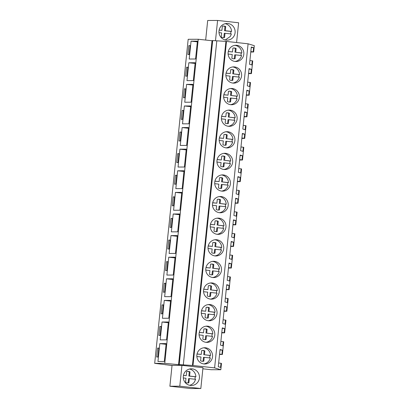 <?xml version="1.0" encoding="UTF-8"?>
<svg xmlns="http://www.w3.org/2000/svg" width="409" height="409" viewBox="0 0 409 409"><rect width="100%" height="100%" fill="white"/><g stroke="black" fill="none" stroke-linecap="round" stroke-linejoin="round"><path stroke-width="0.61" d="M212.358 40.772L198.253 39.259L188.181 39.295L154.689 363.366L172.041 365.411M250.789 52.009L253.657 51.999L254.311 45.67L248.094 43.804L226.489 41.427L212.383 40.537L178.897 364.608L184.254 365.196L164.761 363.33L154.689 363.366M202.864 368.806L211.034 369.705L220.819 369.741L214.607 367.875L192.997 365.498L178.897 364.608M198.253 39.259L164.761 363.33M191.059 41.156L189.214 59.019L195.568 58.993L197.414 41.135L191.059 41.156L197.343 41.846M189.152 54.555L190.078 45.624L188.825 45.629L187.905 54.561L189.152 54.555M173.242 275.042L175.088 257.179L168.733 257.205L166.887 275.063L173.242 275.042M166.826 270.6L167.751 261.668L166.499 261.673L165.579 270.605L166.826 270.6M177.322 235.574L170.967 235.599L169.121 253.462L175.476 253.437L177.322 235.574M169.986 240.068L168.733 240.068L167.808 248.999L169.06 248.994L169.986 240.068M168.779 318.248L170.625 300.39L164.27 300.411L162.424 318.274L168.779 318.248M162.036 304.884L161.11 313.815L162.363 313.81L163.283 304.879L162.036 304.884L163.273 305.022M164.653 296.668L171.008 296.648L172.859 278.785L166.499 278.805L164.653 296.668M165.517 283.273L164.27 283.279L163.344 292.21L164.597 292.205L165.517 283.273M182.128 110.44L181.207 119.372L182.455 119.367L183.38 110.44L182.128 110.44L183.365 110.578M188.871 123.809L190.717 105.946L184.362 105.972L182.516 123.83L188.871 123.809M178.973 140.977L180.226 140.972L181.146 132.041L179.899 132.046L178.973 140.977M188.483 127.552L182.128 127.577L180.282 145.435L186.637 145.415L188.483 127.552M186.596 67.234L185.671 76.166L186.923 76.161L187.843 67.229L186.596 67.234L187.828 67.367M188.825 62.761L186.979 80.624L193.334 80.599L195.185 62.735L188.825 62.761L195.108 63.451M185.609 88.835L184.362 88.84L183.436 97.766L184.689 97.766L185.609 88.835M184.75 102.23L191.105 102.204L192.951 84.341L186.596 84.366L184.75 102.23M173.523 205.788L174.449 196.857L173.196 196.862L172.276 205.793L173.523 205.788M175.43 192.388L173.585 210.252L179.94 210.226L181.785 192.363L175.43 192.388L181.714 193.079M172.215 218.462L170.967 218.467L170.042 227.399L171.294 227.394L172.215 218.462M171.351 231.857L177.71 231.831L179.556 213.968L173.196 213.994L171.351 231.857M177.992 162.577L178.912 153.646L177.664 153.651L176.739 162.583L177.992 162.577M184.408 167.02L186.253 149.157L179.899 149.178L178.048 167.041L184.408 167.02M174.51 184.188L175.758 184.183L176.683 175.251L175.43 175.256L174.51 184.188M175.819 188.646L182.174 188.621L184.019 170.763L177.664 170.783L175.819 188.646M159.801 326.489L158.881 335.421L160.129 335.416L161.054 326.484L159.801 326.489L161.039 326.622M166.545 339.853L168.39 321.995L162.036 322.016L160.19 339.879L166.545 339.853M159.801 343.621L157.956 361.484L164.311 361.459L166.156 343.596L159.801 343.621L166.085 344.312M157.572 348.095L156.647 357.026L157.9 357.021L158.82 348.09L157.572 348.095L158.804 348.228M212.015 40.772L178.523 364.843M212.695 40.537L179.208 364.608M216.79 40.931L183.298 364.997M225.916 41.432L192.424 365.498M226.489 41.427L192.997 365.498M248.094 43.804L214.607 367.875M243.81 54.259A8.129 7.883 89.8 0 0 235.942 45.271A8.129 7.883 89.8 0 0 228.135 52.536A8.129 7.883 89.8 0 0 236.003 61.524A8.129 7.883 89.8 0 0 243.81 54.259M203.575 290.185A8.129 7.883 89.8 0 0 211.443 299.173A8.129 7.883 89.8 0 0 219.25 291.908A8.129 7.883 89.8 0 0 211.381 282.921A8.129 7.883 89.8 0 0 203.575 290.185M201.346 311.791A8.129 7.883 89.8 0 0 209.209 320.779A8.129 7.883 89.8 0 0 217.021 313.514A8.129 7.883 89.8 0 0 209.152 304.526A8.129 7.883 89.8 0 0 201.346 311.791M216.974 160.558A8.129 7.883 89.8 0 0 224.838 169.546A8.129 7.883 89.8 0 0 232.644 162.281A8.129 7.883 89.8 0 0 224.781 153.293A8.129 7.883 89.8 0 0 216.974 160.558M237.113 119.075A8.129 7.883 89.8 0 0 229.244 110.082A8.129 7.883 89.8 0 0 221.438 117.347A8.129 7.883 89.8 0 0 229.306 126.335A8.129 7.883 89.8 0 0 237.113 119.075M234.878 140.676A8.129 7.883 89.8 0 0 227.01 131.688A8.129 7.883 89.8 0 0 219.204 138.953A8.129 7.883 89.8 0 0 227.072 147.94A8.129 7.883 89.8 0 0 234.878 140.676M225.901 74.136A8.129 7.883 89.8 0 0 233.769 83.129A8.129 7.883 89.8 0 0 241.576 75.864A8.129 7.883 89.8 0 0 233.708 66.877A8.129 7.883 89.8 0 0 225.901 74.136M239.347 97.47A8.129 7.883 89.8 0 0 231.479 88.482A8.129 7.883 89.8 0 0 223.672 95.742A8.129 7.883 89.8 0 0 231.535 104.735A8.129 7.883 89.8 0 0 239.347 97.47M225.947 227.097A8.129 7.883 89.8 0 0 218.084 218.109A8.129 7.883 89.8 0 0 210.272 225.369A8.129 7.883 89.8 0 0 218.14 234.362A8.129 7.883 89.8 0 0 225.947 227.097M228.181 205.492A8.129 7.883 89.8 0 0 220.313 196.504A8.129 7.883 89.8 0 0 212.506 203.764A8.129 7.883 89.8 0 0 220.374 212.757A8.129 7.883 89.8 0 0 228.181 205.492M230.415 183.886A8.129 7.883 89.8 0 0 222.547 174.899A8.129 7.883 89.8 0 0 214.74 182.163A8.129 7.883 89.8 0 0 222.608 191.151A8.129 7.883 89.8 0 0 230.415 183.886M223.718 248.703A8.129 7.883 89.8 0 0 215.85 239.71A8.129 7.883 89.8 0 0 208.043 246.975A8.129 7.883 89.8 0 0 215.911 255.962A8.129 7.883 89.8 0 0 223.718 248.703M214.786 335.119A8.129 7.883 89.8 0 0 206.918 326.131A8.129 7.883 89.8 0 0 199.111 333.396A8.129 7.883 89.8 0 0 206.98 342.384A8.129 7.883 89.8 0 0 214.786 335.119M221.484 270.308A8.129 7.883 89.8 0 0 213.616 261.315A8.129 7.883 89.8 0 0 205.809 268.58A8.129 7.883 89.8 0 0 213.677 277.568A8.129 7.883 89.8 0 0 221.484 270.308M196.877 354.997A8.129 7.883 89.8 0 0 204.745 363.99A8.129 7.883 89.8 0 0 212.552 356.725A8.129 7.883 89.8 0 0 204.684 347.737A8.129 7.883 89.8 0 0 196.877 354.997M253.657 51.999L253.186 51.856L253.616 47.725L251.3 47.03L249.521 64.249L251.837 64.939L252.261 60.808L252.731 60.946L251.423 73.6L250.957 73.462L251.382 69.325L249.071 68.635L247.287 85.849L249.602 86.544L250.032 82.413L250.497 82.552L249.193 95.205L248.723 95.067L249.147 90.931L246.837 90.236L245.057 107.455L247.368 108.15L247.798 104.019L248.268 104.157L246.959 116.81L246.489 116.672L246.918 112.536L244.602 111.841L242.823 129.06L245.139 129.755L245.564 125.619L246.034 125.762L244.725 138.416L244.26 138.273L244.684 134.142L242.368 133.446L240.589 150.665L242.905 151.361L243.335 147.225L243.8 147.368L242.491 160.021L242.026 159.878L242.45 155.747L240.139 155.052L238.36 172.271L240.671 172.966L241.1 168.83L241.571 168.973L240.262 181.627L239.792 181.484L240.221 177.353L237.905 176.657L236.126 193.876L238.442 194.566L238.866 190.436L239.337 190.574L238.028 203.227L237.557 203.089L237.987 198.953L235.671 198.263L233.892 215.482L236.208 216.172L236.637 212.041L237.102 212.179L235.794 224.832L235.328 224.694L235.753 220.558L233.442 219.868L231.663 237.082L233.974 237.777L234.403 233.646L234.868 233.784L234.219 240.114L233.565 246.438L233.094 246.3L233.524 242.164L231.208 241.468L229.429 258.687L231.745 259.383L232.169 255.247L232.639 255.39L231.33 268.043L230.86 267.9L231.289 263.769L228.974 263.074L227.194 280.293L229.51 280.988L229.935 276.852L230.405 276.995L229.096 289.649L228.631 289.506L229.055 285.375L226.744 284.679L224.965 301.898L227.276 302.594L227.706 298.458L228.171 298.601L226.867 311.254L226.397 311.111L226.826 306.98L224.51 306.285L222.731 323.504L225.042 324.194L225.471 320.063L225.942 320.201L224.633 332.854L224.163 332.716L224.592 328.58L222.276 327.89L220.497 345.109L222.813 345.799L223.237 341.668L223.708 341.806L222.399 354.46L219.572 354.061M221.934 354.322L222.358 350.186L220.042 349.496L218.263 366.709L220.579 367.405L221.008 363.274L221.473 363.412L220.819 369.741M248.554 73.61L251.423 73.6M246.32 95.215L249.193 95.205M244.086 116.821L246.959 116.81M241.857 138.426L244.725 138.416M239.623 160.031L242.491 160.021M237.389 181.637L240.262 181.627M235.16 203.237L238.028 203.227M232.925 224.843L235.794 224.832M230.691 246.448L233.565 246.438M228.462 268.053L231.33 268.043M226.228 289.659L229.096 289.649M223.994 311.264L226.867 311.254M221.765 332.87L224.633 332.854M219.531 354.47L222.399 354.46M236.581 42.536L238.621 22.766L217.588 20.45L207.685 20.486L205.666 40.077M215.482 40.803L217.588 20.45M233.697 36.57A8.338 8.088 89.8 0 0 227.021 23.477A8.338 8.088 89.8 0 0 219.889 35.695A8.338 8.088 89.8 0 0 233.697 36.57M181.944 365.36L172.046 365.395L169.893 386.234L190.926 388.55L200.824 388.514L202.982 367.676L181.944 365.36L179.791 386.198L169.893 386.234M172.036 365.477L165.216 364.659M165.21 364.726L165.783 364.726M188.825 45.629L190.062 45.762M168.733 257.205L175.016 257.895M166.499 261.673L167.736 261.811M170.967 235.599L177.245 236.29M168.733 240.068L169.97 240.206M164.27 300.411L170.548 301.106M166.499 278.805L172.782 279.5M164.27 283.279L165.502 283.417M184.362 105.972L190.645 106.662M179.899 132.046L181.131 132.184M182.128 127.577L188.411 128.268M184.362 88.84L185.599 88.973M186.596 84.366L192.874 85.057M173.196 196.862L174.433 196.995M170.967 218.467L172.199 218.6M173.196 213.994L179.479 214.684M177.664 153.651L178.902 153.789M179.899 149.178L186.177 149.873M175.43 175.256L176.668 175.395M177.664 170.783L183.948 171.473M162.036 322.016L168.319 322.706M223.237 341.668L220.88 341.408M224.592 328.58L222.23 328.325M224.163 332.716L221.806 332.456M225.471 320.063L223.115 319.802M226.826 306.98L224.464 306.719M226.397 311.111L224.04 310.85M227.706 298.458L225.344 298.197M229.055 285.375L226.698 285.114M228.631 289.506L226.269 289.25M229.935 276.852L227.578 276.591M231.289 263.769L228.928 263.508M230.86 267.9L228.503 267.644M232.169 255.247L229.812 254.991M233.524 242.164L231.162 241.903M233.094 246.3L230.737 246.039M234.403 233.646L232.041 233.386M235.753 220.558L233.396 220.298M235.328 224.694L232.966 224.434M236.637 212.041L234.275 211.78M237.987 198.953L235.63 198.697M237.557 203.089L235.201 202.828M238.866 190.436L236.509 190.175M240.221 177.353L237.859 177.092M239.792 181.484L237.435 181.223M241.1 168.83L238.738 168.569M242.45 155.747L240.093 155.486M242.026 159.878L239.664 159.617M243.335 147.225L240.973 146.964M244.684 134.142L242.327 133.881M244.26 138.273L241.898 138.017M245.564 125.619L243.207 125.364M246.918 112.536L244.556 112.276M246.489 116.672L244.132 116.412M247.798 104.019L245.441 103.758M249.147 90.931L246.791 90.67M248.723 95.067L246.361 94.806M250.032 82.413L247.67 82.153M251.382 69.325L249.025 69.07M250.957 73.462L248.595 73.201M252.261 60.808L249.904 60.547M253.616 47.725L251.254 47.464M253.186 51.856L250.829 51.595M221.008 363.274L218.646 363.013M222.358 350.186L220.001 349.93M179.791 386.198L200.824 388.514M198.83 373.949A8.338 8.088 89.8 0 0 191.33 368.811A8.338 8.088 89.8 0 0 183.892 380.35A8.338 8.088 89.8 0 0 191.392 385.488A8.338 8.088 89.8 0 0 198.83 373.949M240.881 55.455A8.129 7.883 89.8 0 0 241.126 52.981L241.852 52.981A8.129 7.883 89.8 0 0 234.95 45.338M235.006 61.462A8.129 7.883 89.8 0 0 241.591 55.532L235.456 54.857L235.057 58.707A5.419 5.256 89.8 0 1 231.847 58.354L232.246 54.504L228.115 54.049M228.309 51.488L232.511 51.953L232.91 48.098A5.419 5.256 89.8 0 1 236.116 48.451L235.717 52.306L241.852 52.981M235.717 52.306L241.126 52.981M234.986 52.306L235.385 48.456A5.419 5.256 89.8 0 0 233.595 48.001M228.294 51.57L232.511 51.953M233.636 58.809A5.419 5.256 89.8 0 0 234.326 58.712L235.057 58.707M235.456 54.857L234.725 54.857L234.326 58.712M235.385 48.456L236.116 48.451M238.646 77.061A8.129 7.883 89.8 0 0 238.892 74.586L239.623 74.586A8.129 7.883 89.8 0 0 232.716 66.943M232.772 83.068A8.129 7.883 89.8 0 0 239.357 77.137L233.222 76.463L232.823 80.312A5.419 5.256 89.8 0 1 229.618 79.96L230.016 76.11L225.886 75.655M226.08 73.093L230.277 73.559L230.676 69.704A5.419 5.256 89.8 0 1 233.882 70.057L233.483 73.911L239.623 74.586M233.483 73.911L238.892 74.586M232.757 73.911L233.156 70.062A5.419 5.256 89.8 0 0 231.366 69.607M226.059 73.175L230.277 73.559M231.407 80.415A5.419 5.256 89.8 0 0 232.092 80.317L232.823 80.312M233.222 76.463L232.491 76.463L232.092 80.317M233.156 70.062L233.882 70.057M236.417 98.661A8.129 7.883 89.8 0 0 236.658 96.192L237.389 96.192A8.129 7.883 89.8 0 0 230.482 88.548M230.543 104.673A8.129 7.883 89.8 0 0 237.123 98.743L230.988 98.068L230.589 101.918A5.419 5.256 89.8 0 1 227.384 101.565L227.782 97.71L223.651 97.26M223.846 94.699L228.043 95.159L228.442 91.309A5.419 5.256 89.8 0 1 231.652 91.662L231.254 95.512L237.389 96.192M231.254 95.512L236.658 96.192M230.523 95.517L230.921 91.662A5.419 5.256 89.8 0 0 229.132 91.207M223.825 94.781L228.043 95.159M229.173 102.02A5.419 5.256 89.8 0 0 229.863 101.923L230.589 101.918M230.988 98.068L230.262 98.068L229.863 101.923M230.921 91.662L231.652 91.662M234.183 120.266A8.129 7.883 89.8 0 0 234.423 117.797L235.155 117.792A8.129 7.883 89.8 0 0 228.248 110.154M228.309 126.274A8.129 7.883 89.8 0 0 234.894 120.348L228.754 119.668L228.36 123.523A5.419 5.256 89.8 0 1 225.149 123.17L225.548 119.316L221.417 118.861M221.612 116.304L225.814 116.764L226.213 112.915A5.419 5.256 89.8 0 1 229.418 113.267L229.02 117.117L235.155 117.792M229.02 117.117L234.423 117.797M228.288 117.122L228.687 113.267A5.419 5.256 89.8 0 0 226.898 112.812M221.596 116.386L225.814 116.764M226.939 123.625A5.419 5.256 89.8 0 0 227.629 123.523L228.36 123.523M228.754 119.668L228.028 119.673L227.629 123.523M228.687 113.267L229.418 113.267M231.949 141.872A8.129 7.883 89.8 0 0 232.194 139.403L232.92 139.397A8.129 7.883 89.8 0 0 226.019 131.759M226.075 147.879A8.129 7.883 89.8 0 0 232.66 141.949L226.525 141.274L226.126 145.129A5.419 5.256 89.8 0 1 222.92 144.776L223.319 140.921L219.188 140.466M219.382 137.91L223.58 138.37L223.979 134.52A5.419 5.256 89.8 0 1 227.184 134.873L226.785 138.723L232.92 139.397M226.785 138.723L232.194 139.403M226.059 138.728L226.458 134.873A5.419 5.256 89.8 0 0 224.669 134.418M219.362 137.986L223.58 138.37M224.71 145.231A5.419 5.256 89.8 0 0 225.395 145.129L226.126 145.129M226.525 141.274L225.794 141.279L225.395 145.129M226.458 134.873L227.184 134.873M229.72 163.477A8.129 7.883 89.8 0 0 229.96 161.008L230.691 161.003A8.129 7.883 89.8 0 0 223.784 153.36M223.846 169.484A8.129 7.883 89.8 0 0 230.425 163.554L224.29 162.879L223.892 166.734A5.419 5.256 89.8 0 1 220.686 166.376L221.085 162.526L216.954 162.071M217.148 159.51L221.346 159.975L221.744 156.12A5.419 5.256 89.8 0 1 224.955 156.473L224.556 160.328L230.691 161.003M224.556 160.328L229.96 161.008M223.825 160.328L224.224 156.478A5.419 5.256 89.8 0 0 222.435 156.023M217.128 159.592L221.346 159.975M222.476 166.836A5.419 5.256 89.8 0 0 223.166 166.734L223.892 166.734M224.29 162.879L223.559 162.884L223.166 166.734M224.224 156.478L224.955 156.473M227.486 185.083A8.129 7.883 89.8 0 0 227.726 182.608L228.457 182.608A8.129 7.883 89.8 0 0 221.55 174.965M221.612 191.09A8.129 7.883 89.8 0 0 228.191 185.159L222.056 184.485L221.663 188.334A5.419 5.256 89.8 0 1 218.452 187.982L218.851 184.132L214.72 183.677M214.914 181.115L219.117 181.581L219.515 177.726A5.419 5.256 89.8 0 1 222.721 178.079L222.322 181.933L228.457 182.608M222.322 181.933L227.726 182.608M221.591 181.933L221.99 178.084A5.419 5.256 89.8 0 0 220.2 177.629M214.899 181.197L219.117 181.581M220.241 188.437A5.419 5.256 89.8 0 0 220.932 188.339L221.663 188.334M222.056 184.485L221.33 184.485L220.932 188.339M221.99 178.084L222.721 178.079M225.252 206.688A8.129 7.883 89.8 0 0 225.497 204.214L226.223 204.214A8.129 7.883 89.8 0 0 219.321 196.571M219.377 212.695A8.129 7.883 89.8 0 0 225.962 206.765L219.827 206.09L219.428 209.94A5.419 5.256 89.8 0 1 216.223 209.587L216.617 205.737L212.486 205.282M212.68 202.721L216.882 203.186L217.281 199.331A5.419 5.256 89.8 0 1 220.487 199.684L220.088 203.539L226.223 204.214M220.088 203.539L225.497 204.214M219.362 203.539L219.756 199.689A5.419 5.256 89.8 0 0 217.971 199.234M212.665 202.803L216.882 203.186M218.007 210.042A5.419 5.256 89.8 0 0 218.697 209.945L219.428 209.94M219.827 206.09L219.096 206.09L218.697 209.945M219.756 199.689L220.487 199.684M223.017 228.288A8.129 7.883 89.8 0 0 223.263 225.819L223.994 225.819A8.129 7.883 89.8 0 0 217.087 218.176M217.148 234.301A8.129 7.883 89.8 0 0 223.728 228.37L217.593 227.695L217.194 231.545A5.419 5.256 89.8 0 1 213.989 231.192L214.388 227.343L210.257 226.888M210.451 224.326L214.648 224.786L215.047 220.937A5.419 5.256 89.8 0 1 218.253 221.289L217.859 225.139L223.994 225.819M217.859 225.139L223.263 225.819M217.128 225.144L217.527 221.295A5.419 5.256 89.8 0 0 215.737 220.834M210.43 224.408L214.648 224.786M215.778 231.647A5.419 5.256 89.8 0 0 216.463 231.55L217.194 231.545M217.593 227.695L216.862 227.695L216.463 231.55M217.527 221.295L218.253 221.289M220.788 249.894A8.129 7.883 89.8 0 0 221.029 247.425L221.76 247.419A8.129 7.883 89.8 0 0 214.853 239.781M214.914 255.901A8.129 7.883 89.8 0 0 221.494 249.976L215.359 249.296L214.96 253.151A5.419 5.256 89.8 0 1 211.755 252.798L212.153 248.943L208.023 248.488M208.217 245.932L212.419 246.392L212.813 242.542A5.419 5.256 89.8 0 1 216.024 242.895L215.625 246.745L221.76 247.419M215.625 246.745L221.029 247.425M214.894 246.75L215.292 242.895A5.419 5.256 89.8 0 0 213.503 242.44M208.196 246.013L212.419 246.392M213.544 253.253A5.419 5.256 89.8 0 0 214.234 253.151L214.96 253.151M215.359 249.296L214.633 249.301L214.234 253.151M215.292 242.895L216.024 242.895M218.554 271.499A8.129 7.883 89.8 0 0 218.8 269.03L219.526 269.025A8.129 7.883 89.8 0 0 212.624 261.387M212.68 277.506A8.129 7.883 89.8 0 0 219.265 271.576L213.13 270.901L212.731 274.756A5.419 5.256 89.8 0 1 209.52 274.403L209.919 270.548L205.788 270.093M205.983 267.537L210.185 267.997L210.584 264.148A5.419 5.256 89.8 0 1 213.789 264.5L213.391 268.35L219.526 269.025M213.391 268.35L218.8 269.03M212.665 268.355L213.058 264.5A5.419 5.256 89.8 0 0 211.274 264.045M205.967 267.619L210.185 267.997M211.31 274.858A5.419 5.256 89.8 0 0 212 274.756L212.731 274.756M213.13 270.901L212.399 270.906L212 274.756M213.058 264.5L213.789 264.5M216.32 293.105A8.129 7.883 89.8 0 0 216.566 290.635L217.297 290.63A8.129 7.883 89.8 0 0 210.39 282.992M210.451 299.112A8.129 7.883 89.8 0 0 217.031 293.181L210.896 292.507L210.497 296.361A5.419 5.256 89.8 0 1 207.291 296.009L207.69 292.154L203.559 291.699M203.754 289.143L207.951 289.603L208.35 285.748A5.419 5.256 89.8 0 1 211.555 286.106L211.156 289.955L217.297 290.63M211.156 289.955L216.566 290.635M210.43 289.961L210.829 286.106A5.419 5.256 89.8 0 0 209.04 285.651M203.733 289.219L207.951 289.603M209.081 296.464A5.419 5.256 89.8 0 0 209.766 296.361L210.497 296.361M210.896 292.507L210.165 292.512L209.766 296.361M210.829 286.106L211.555 286.106M214.091 314.71A8.129 7.883 89.8 0 0 214.331 312.241L215.062 312.236A8.129 7.883 89.8 0 0 208.155 304.593M208.217 320.717A8.129 7.883 89.8 0 0 214.797 314.787L208.662 314.112L208.263 317.962A5.419 5.256 89.8 0 1 205.057 317.609L205.456 313.759L201.325 313.304M201.519 310.743L205.717 311.208L206.116 307.353A5.419 5.256 89.8 0 1 209.326 307.706L208.927 311.561L215.062 312.236M208.927 311.561L214.331 312.241M208.196 311.561L208.595 307.711A5.419 5.256 89.8 0 0 206.806 307.256M201.499 310.825L205.717 311.208M206.847 318.064A5.419 5.256 89.8 0 0 207.537 317.967L208.263 317.962M208.662 314.112L207.936 314.117L207.537 317.967M208.595 307.711L209.326 307.706M211.857 336.316A8.129 7.883 89.8 0 0 212.097 333.841L212.828 333.841A8.129 7.883 89.8 0 0 205.921 326.198M205.983 342.323A8.129 7.883 89.8 0 0 212.568 336.392L206.427 335.717L206.034 339.567A5.419 5.256 89.8 0 1 202.823 339.214L203.222 335.365L199.091 334.91M199.285 332.348L203.488 332.814L203.887 328.959A5.419 5.256 89.8 0 1 207.092 329.311L206.693 333.166L212.828 333.841M206.693 333.166L212.097 333.841M205.962 333.166L206.361 329.317A5.419 5.256 89.8 0 0 204.572 328.862M199.27 332.43L203.488 332.814M204.612 339.669A5.419 5.256 89.8 0 0 205.303 339.572L206.034 339.567M206.427 335.717L205.701 335.717L205.303 339.572M206.361 329.317L207.092 329.311M209.623 357.921A8.129 7.883 89.8 0 0 209.868 355.447L210.594 355.447A8.129 7.883 89.8 0 0 203.692 347.803M203.748 363.928A8.129 7.883 89.8 0 0 210.333 357.998L204.198 357.323L203.8 361.173A5.419 5.256 89.8 0 1 200.594 360.82L200.993 356.97L196.862 356.515M197.056 353.954L201.254 354.414L201.652 350.564A5.419 5.256 89.8 0 1 204.858 350.917L204.459 354.772L210.594 355.447M204.459 354.772L209.868 355.447M203.733 354.772L204.132 350.922A5.419 5.256 89.8 0 0 202.343 350.467M197.036 354.036L201.254 354.414M202.383 361.275A5.419 5.256 89.8 0 0 203.069 361.178L203.8 361.173M204.198 357.323L203.467 357.323L203.069 361.178M204.132 350.922L204.858 350.917M225.308 39.959L230.155 36.58A8.338 8.088 89.8 0 0 231.32 33.978L225.011 33.282L224.577 37.485A5.772 5.598 89.8 0 1 221.223 37.117L221.658 32.914L218.999 32.623M230.615 33.901A8.338 8.088 89.8 0 0 230.855 31.432L231.586 31.427A8.338 8.088 89.8 0 0 225.247 23.681M219.142 30.056L221.923 30.363L222.358 26.166A5.772 5.598 89.8 0 1 225.707 26.534L225.272 30.731L231.586 31.427M223.079 26.064A5.772 5.598 89.8 0 1 224.976 26.534L224.546 30.736L230.855 31.432M219.127 30.138L221.923 30.363M223.12 37.587A5.772 5.598 89.8 0 0 223.846 37.485L224.577 37.485M225.011 33.282L224.28 33.287L223.846 37.485M225.272 30.731L224.546 30.736M224.976 26.534L225.707 26.534M189.623 385.293A8.338 8.088 89.8 0 0 194.469 381.914L195.635 379.312L189.321 378.616L188.886 382.819A5.772 5.598 89.8 0 1 185.538 382.446L185.972 378.248L183.314 377.957M194.929 379.235A8.338 8.088 89.8 0 0 195.17 376.766L195.901 376.761A8.338 8.088 89.8 0 0 189.561 369.015M183.457 375.39L186.233 375.697L186.668 371.5A5.772 5.598 89.8 0 1 190.021 371.868L189.587 376.065L195.901 376.761M187.394 371.398A5.772 5.598 89.8 0 1 189.29 371.868L188.856 376.07L195.17 376.766M183.436 375.472L186.233 375.697M187.434 382.921A5.772 5.598 89.8 0 0 188.16 382.819L188.886 382.819M189.321 378.616L188.595 378.622L188.16 382.819M189.587 376.065L188.856 376.07M189.29 371.868L190.021 371.868"/></g></svg>
